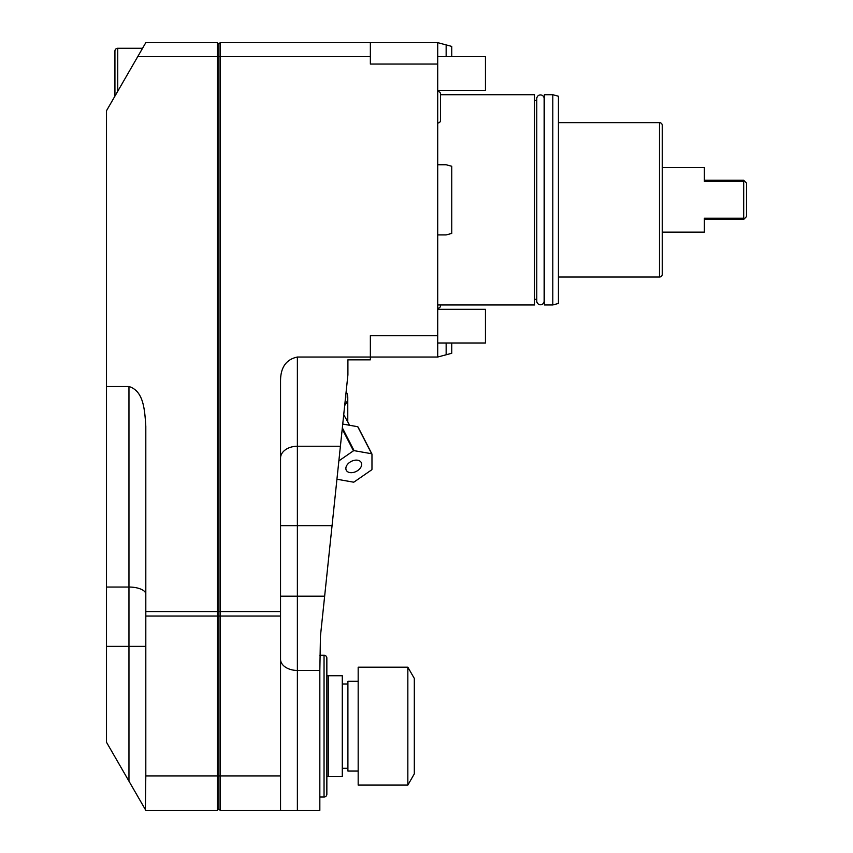 <?xml version="1.0" encoding="UTF-8"?>
<svg xmlns="http://www.w3.org/2000/svg" width="853" height="853" viewBox="0 0 853 853"><rect width="100%" height="100%" fill="white"/><g stroke="black" fill="none" stroke-linecap="round" stroke-linejoin="round"><path stroke-width="1.28" d="M220.191 810.35L218.784 808.943L218.784 44.057L220.191 42.65L437.728 42.65L437.728 164.757L446.151 164.757L451.759 166.26L451.759 233.423L446.151 234.927L437.728 234.927L437.728 357.023L297.377 357.023L297.377 810.35L280.552 810.35L280.541 775.91L220.191 775.91L220.191 810.35L319.832 810.35L319.832 670.447L297.377 670.447A16.847 11.142 180 0 1 280.541 659.305M370.362 42.65L370.362 64.06L437.728 64.06M319.832 670.447L320.451 636.082L347.907 374.872L347.907 359.838L370.362 359.838L370.362 335.624L437.728 335.624M280.541 775.91L280.541 380.843C280.584 367.344 286.203 359.401 297.377 357.023M370.362 56.682L220.191 56.682L220.191 775.91L217.387 775.91L217.387 810.35L145.81 810.35L145.373 809.604L145.81 810.35M437.728 234.927L437.728 164.757M446.151 342.991L446.151 354.773L437.728 357.023M446.151 354.773L451.759 353.27L451.759 342.991M218.784 44.057L217.387 42.65L217.387 775.91L145.81 775.91L145.81 426.351C144.679 408.576 143.357 391.005 128.963 386.505L106.508 386.505L106.508 587.045L128.963 587.045L128.963 386.505M217.387 42.65L145.81 42.65L137.706 56.682L142.568 48.269L137.706 56.682L142.568 48.269L137.706 56.682L220.191 56.682L220.191 42.65M218.784 808.943L217.387 810.35M145.81 775.91L145.373 809.604L106.508 742.281L106.508 587.045M137.706 56.682L106.508 110.719L106.508 386.505M117.735 91.271L114.931 96.122L117.735 91.271L117.735 48.269L142.568 48.269M114.931 59.497L114.931 51.073A2.804 2.804 0 0 1 117.735 48.269A2.804 2.804 0 0 0 114.931 51.073L114.931 95.984A2.804 2.804 0 0 0 114.931 96.122M114.931 95.984L114.931 87.56M319.832 797.022L324.044 797.022L324.044 655.264L319.832 655.264M324.044 797.022A2.804 2.804 0 0 0 326.848 794.218L326.848 658.079A2.804 2.804 0 0 0 324.044 655.264M326.848 776.529L342.288 776.529L342.288 675.757L326.848 675.757M328.256 776.529L328.256 675.757M342.288 684.042L347.907 684.042M342.288 768.244L347.907 768.244M358.175 771.059L347.907 771.059L347.907 681.238L358.175 681.238M407.841 785.091L358.175 785.091L358.175 667.195L407.841 667.195L414.313 678.423L414.313 773.863L407.841 785.091L407.841 667.195M345.796 394.896L345.796 396.89A20.355 14.394 180 0 1 345.241 400.249M346.147 391.591A22.317 15.78 180 0 1 347.768 397.487A22.317 15.78 180 0 1 344.687 405.484M349.655 425.284L343.716 414.686M336.935 479.237L353.462 482.158A22.178 14.736 -27.2 0 0 354.08 481.998L371.663 469.843A22.178 14.736 -27.2 0 0 371.972 469.353L371.972 454.084L358.047 427.044A22.178 14.736 152.8 0 0 357.738 426.713L371.663 453.753L354.08 450.64A22.178 14.736 152.8 0 0 353.462 450.8L338.865 460.897M342.735 424.058L357.738 426.713M361.683 464.363A8.423 5.598 152.8 0 0 361.256 462.55A8.423 5.598 152.8 0 0 352.47 460.865A8.423 5.598 152.8 0 0 345.86 468.436A8.423 5.598 -27.2 0 0 346.286 470.259A8.423 5.598 -27.2 0 0 355.072 471.944A8.423 5.598 -27.2 0 0 361.683 464.363M342.224 428.974L353.462 450.8M342.341 427.833L354.08 450.64M451.759 56.682L451.759 46.414L437.728 42.65M446.151 56.682L446.151 44.91M437.728 304.958L534.564 304.958L534.564 94.715L440.511 94.715M534.564 299.35L536.782 299.35M534.564 100.334L536.782 100.334M536.782 98.596A3.679 3.679 0 0 1 540.461 94.918A3.679 3.679 0 0 1 544.139 98.596L544.139 301.088A3.679 3.679 0 0 1 540.461 304.766A3.679 3.679 0 0 1 536.782 301.088L536.782 98.596M544.395 94.715L544.395 304.958L552.808 304.958L552.808 94.715L544.395 94.715M552.808 304.958L558.427 303.455L558.427 96.218L552.808 94.715M558.427 277.033L659.476 277.033A2.804 2.804 0 0 0 662.28 274.218L662.28 125.455A2.804 2.804 0 0 0 659.476 122.651L659.476 277.033M558.427 122.651L659.476 122.651M704.386 167.561L704.386 180.26L743.688 180.26L746.492 183.064L746.492 216.609L743.997 219.114L743.688 218.208L743.688 219.413L743.688 181.465L704.386 181.465L704.386 167.561L662.28 167.561M743.688 219.413L704.386 219.413L704.386 232.123L662.28 232.123M704.386 232.123L704.386 218.208L743.688 218.208M743.688 181.465L743.688 180.26M440.511 305.705L440.511 304.958L440.511 305.705A2.495 2.495 0 0 1 437.728 308.189M437.728 91.495A2.495 2.495 0 0 1 440.511 93.979L440.511 120.444A2.495 2.495 0 0 1 437.728 122.928M437.728 342.991L485.442 342.991L485.442 309.308L437.728 309.308M437.728 90.365L485.442 90.365L485.442 56.682L437.728 56.682M280.541 611.569L145.81 611.569M280.541 616.037L145.81 616.037M280.541 458.157A16.847 11.91 180 0 1 297.377 446.247L340.4 446.247M106.508 646.361L128.963 646.361L128.963 587.045A16.847 7.123 0 0 1 145.81 594.157M128.963 781.177L128.963 646.361L145.81 646.361M280.541 596.183L324.641 596.183M280.541 525.64L332.062 525.64M347.768 397.487L347.768 421.617M440.511 120.444L440.511 93.979"/></g></svg>
